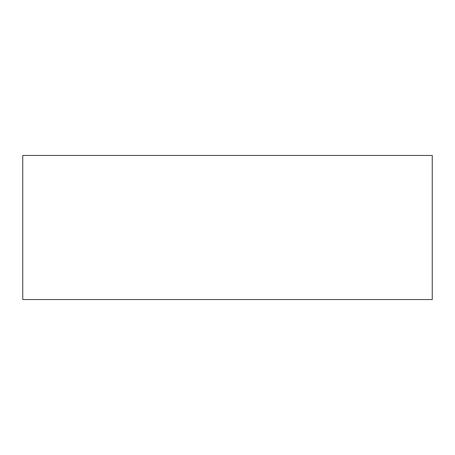<?xml version="1.0" encoding="UTF-8"?>
<svg xmlns="http://www.w3.org/2000/svg" width="455" height="455" viewBox="0 0 455 455"><rect width="100%" height="100%" fill="white"/><g stroke="black" fill="none" stroke-linecap="round" stroke-linejoin="round"><path stroke-width="0.68" d="M22.75 299.544L22.75 155.456L432.25 155.456L432.25 299.544L22.75 299.544"/></g></svg>

